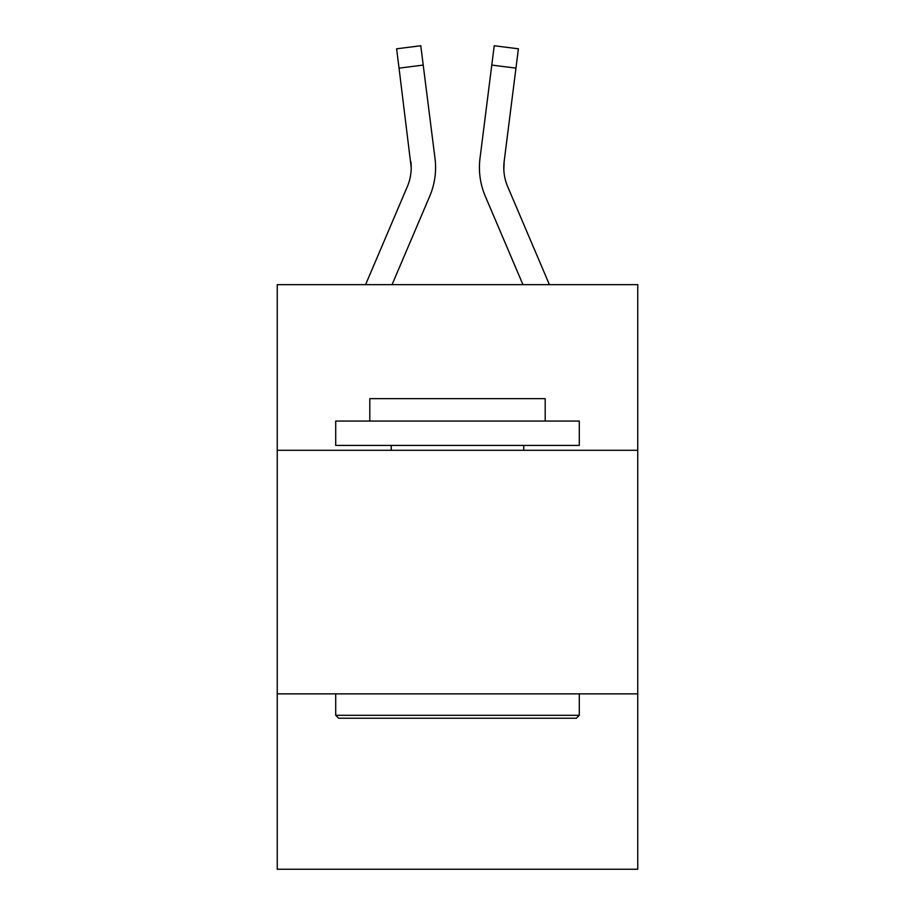 <?xml version="1.0" encoding="UTF-8"?>
<svg xmlns="http://www.w3.org/2000/svg" width="915" height="915" viewBox="0 0 915 915"><rect width="100%" height="100%" fill="white"/><g stroke="black" fill="none" stroke-linecap="round" stroke-linejoin="round"><path stroke-width="1.37" d="M637.755 450.294L637.755 284.656L277.245 284.656L277.245 450.294L637.755 450.294L637.755 869.25L277.245 869.25L277.245 450.294M637.755 693.867L277.245 693.867M392.055 284.656L429.741 196.165A73.074 73.074 0 0 0 435.002 158.375L423.21 65.079L399.043 68.133L396.607 48.804L420.774 45.75L423.21 65.079M434.636 155.458L435.002 158.375M522.945 284.656L485.259 196.165A73.074 73.074 0 0 1 479.998 158.375L494.226 45.75L518.393 48.804L494.226 45.75L518.393 48.804L494.226 45.75L518.393 48.804L494.226 45.75L518.393 48.804L494.226 45.75L518.393 48.804L494.226 45.75L518.393 48.804L494.226 45.75L518.393 48.804L494.226 45.75L518.393 48.804L494.226 45.75L518.393 48.804L494.226 45.75L518.393 48.804L494.226 45.75L518.393 48.804L494.226 45.75L518.393 48.804L494.226 45.75L518.393 48.804L494.226 45.75L518.393 48.804L494.226 45.75L518.393 48.804L494.226 45.75L518.393 48.804L494.226 45.75L518.393 48.804L494.226 45.75L518.393 48.804L494.226 45.75L518.393 48.804L494.226 45.75L518.393 48.804L494.226 45.75L518.393 48.804L494.226 45.75L518.393 48.804L494.226 45.75L518.393 48.804L494.226 45.75L518.393 48.804L494.226 45.75L518.393 48.804L494.226 45.75L518.393 48.804L494.226 45.75L518.393 48.804L494.226 45.75L518.393 48.804L494.226 45.75L518.393 48.804L515.957 68.133L491.79 65.079M549.412 284.656L507.676 186.626A48.712 48.712 0 0 1 504.165 161.429L503.833 169.916L504.165 161.429L503.833 169.916L504.165 161.429L503.833 169.916L504.165 161.429L503.833 169.916L504.165 161.429L503.833 169.916L504.165 161.429L503.833 169.916L504.165 161.429L503.833 169.916L504.165 161.429L503.833 169.916L504.165 161.429L503.833 169.916L504.165 161.429L503.833 169.916L504.165 161.429L503.833 169.916L504.165 161.429L503.833 169.916L504.165 161.429L503.833 169.916L504.165 161.429L503.833 169.916L504.165 161.429L503.833 169.916L504.165 161.429L503.833 169.916L504.165 161.429L503.833 169.916L504.165 161.429L503.833 169.916L504.165 161.429L503.833 169.916L504.165 161.429L503.833 169.916L504.165 161.429L503.833 169.916L504.165 161.429L515.957 68.133M338.63 718.229L335.714 715.301L579.287 715.301L576.37 718.229L338.63 718.229M579.287 421.06L579.287 445.422L335.714 445.422L335.714 421.06L579.287 421.06M369.809 421.06L369.809 398.654L545.191 398.654L545.191 421.06M579.287 693.867L579.287 715.301M335.714 693.867L335.714 715.301M523.757 445.422L523.757 450.294M391.243 445.422L391.243 450.294M507.676 186.626A48.712 48.712 0 0 1 503.776 167.628L503.776 167.628A48.712 48.712 0 0 0 507.676 186.626A48.712 48.712 0 0 1 503.776 167.628A48.712 48.712 0 0 0 507.676 186.626A48.712 48.712 0 0 1 503.776 167.628A48.712 48.712 0 0 0 507.676 186.626A48.712 48.712 0 0 1 503.776 167.628A48.712 48.712 0 0 0 507.676 186.626A48.712 48.712 0 0 1 503.776 167.628A48.712 48.712 0 0 0 507.676 186.626A48.712 48.712 0 0 1 503.776 167.628A48.712 48.712 0 0 0 507.676 186.626A48.712 48.712 0 0 1 503.776 167.628A48.712 48.712 0 0 0 507.676 186.626A48.712 48.712 0 0 1 503.776 167.628A48.712 48.712 0 0 0 507.676 186.626A48.712 48.712 0 0 1 503.776 167.628A48.712 48.712 0 0 0 507.676 186.626A48.712 48.712 0 0 1 503.776 167.628A48.712 48.712 0 0 0 507.676 186.626A48.712 48.712 0 0 1 503.776 167.628A48.712 48.712 0 0 0 507.676 186.626A48.712 48.712 0 0 1 503.776 167.628A48.712 48.712 0 0 0 507.676 186.626A48.712 48.712 0 0 1 503.776 167.628A48.712 48.712 0 0 0 507.676 186.626A48.712 48.712 0 0 1 503.776 167.628A48.712 48.712 0 0 0 507.676 186.626A48.712 48.712 0 0 1 503.776 167.628A48.712 48.712 0 0 0 507.676 186.626A48.712 48.712 0 0 1 503.776 167.628A48.712 48.712 0 0 0 507.676 186.626A48.712 48.712 0 0 1 503.776 167.628A48.712 48.712 0 0 0 507.676 186.626A48.712 48.712 0 0 1 503.776 167.628A48.712 48.712 0 0 0 507.676 186.626A48.712 48.712 0 0 1 503.776 167.628A48.712 48.712 0 0 0 507.676 186.626A48.712 48.712 0 0 1 503.776 167.628A48.712 48.712 0 0 0 507.676 186.626A48.712 48.712 0 0 1 503.776 167.628M365.588 284.656L407.324 186.626A48.712 48.712 0 0 0 411.224 167.639L399.043 68.133M407.324 186.626A48.712 48.712 0 0 0 411.224 167.639A48.712 48.712 0 0 1 407.324 186.626A48.712 48.712 0 0 0 411.224 167.639A48.712 48.712 0 0 1 407.324 186.626A48.712 48.712 0 0 0 410.835 161.429L411.224 167.628M479.506 171.105L479.426 167.502M479.998 158.375L480.364 155.458M518.393 48.804L494.226 45.75M396.607 48.804L420.774 45.75"/></g></svg>
